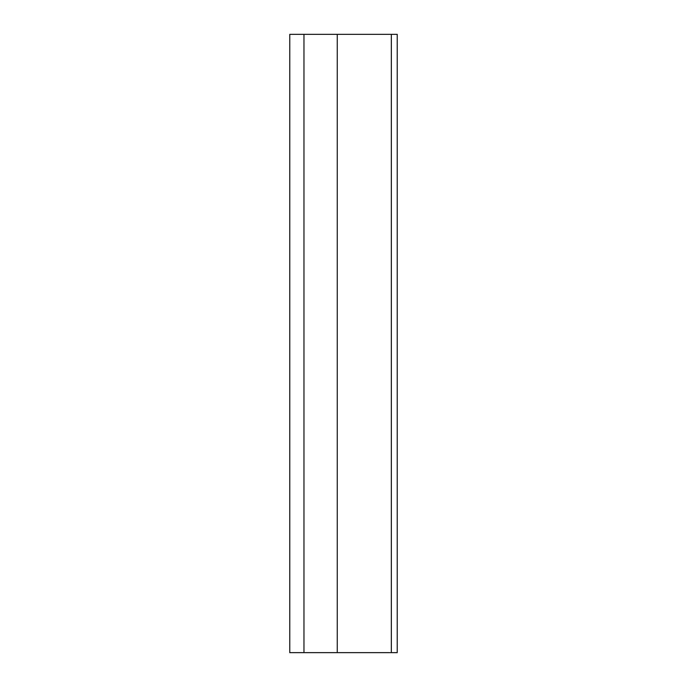 <?xml version="1.0" encoding="UTF-8"?>
<svg xmlns="http://www.w3.org/2000/svg" width="687" height="687" viewBox="0 0 687 687"><rect width="100%" height="100%" fill="white"/><g stroke="black" fill="none" stroke-linecap="round" stroke-linejoin="round"><path stroke-width="1.03" d="M391.341 652.65L397.232 652.65L397.232 34.35L391.341 34.35L391.341 652.65L337.257 652.65L337.257 34.35L391.341 34.35M337.257 652.65L289.768 652.65L289.768 34.35L337.257 34.35M303.972 652.65L303.972 34.35"/></g></svg>

